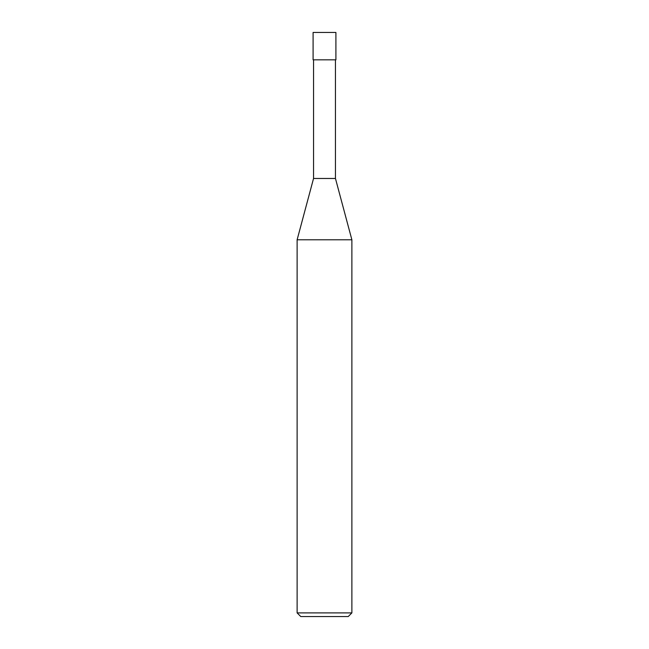 <?xml version="1.0" encoding="UTF-8"?>
<svg xmlns="http://www.w3.org/2000/svg" width="649" height="649" viewBox="0 0 649 649"><rect width="100%" height="100%" fill="white"/><g stroke="black" fill="none" stroke-linecap="round" stroke-linejoin="round"><path stroke-width="0.49" stroke-dasharray="3.25 2.43" d="M297.12 612.899L351.88 612.899M348.229 616.55L300.771 616.55M351.88 239.789L297.12 239.789M313.548 178.475L335.452 178.475L313.548 178.475M335.452 59.83L313.548 59.83L335.452 59.83M313.094 59.83L335.906 59.83M335.906 32.45L313.094 32.45"/><path stroke-width="0.97" d="M297.12 612.899L300.771 616.55L348.229 616.55L351.88 612.899L351.88 239.789L297.12 239.789L297.12 612.899L351.88 612.899M297.12 239.789L313.548 178.475L313.548 59.83M335.452 59.83L335.452 178.475L351.88 239.789M335.452 178.475L313.548 178.475L335.452 178.475M335.906 59.83L335.906 32.45L313.094 32.45L313.094 59.83L335.906 59.83"/></g></svg>
